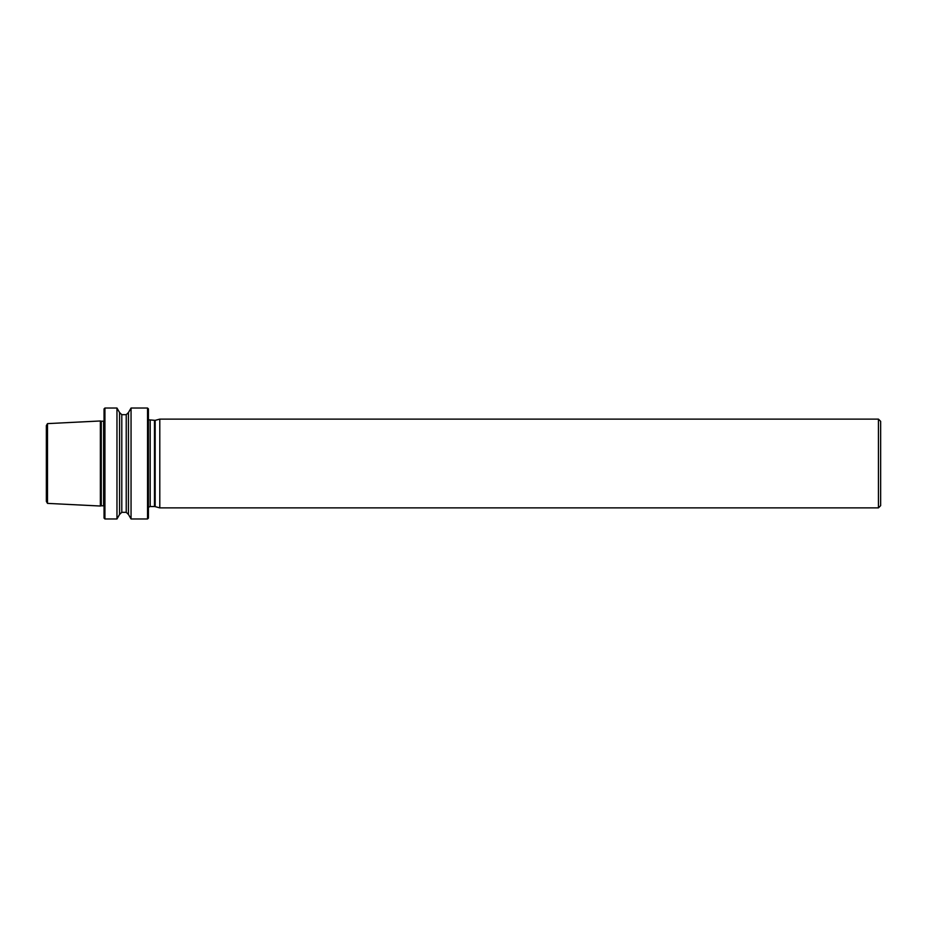 <?xml version="1.0" encoding="UTF-8"?>
<svg xmlns="http://www.w3.org/2000/svg" width="927" height="927" viewBox="0 0 927 927"><rect width="100%" height="100%" fill="white"/><g stroke="black" fill="none" stroke-linecap="round" stroke-linejoin="round"><path stroke-width="1.39" d="M147.532 408.031L148.424 408.911L148.424 518.089L147.532 518.969L147.532 408.031L131.055 408.031L131.055 518.969L128.447 514.45L128.447 412.55L131.055 408.031M104.925 463.5L104.925 408.031L104.044 408.911L104.044 518.089L104.925 518.969L104.925 463.5M128.447 514.45L126.234 512.318L126.234 414.682L121.796 414.682L121.796 512.318L119.571 514.45L119.571 412.55L116.964 408.031L104.925 408.031M119.571 514.45L116.964 518.969L116.964 408.031M101.263 463.5L101.263 421.206L100.359 420.974L100.359 506.026L101.263 505.794L101.263 463.5M100.359 506.026L47.509 503.384L47.509 423.616L100.359 420.974M47.509 503.384L46.35 501.437L46.35 425.563L47.509 423.616M155.168 420.36L159.792 419.12L159.792 507.88L155.168 506.64L155.168 420.36L148.424 419.78M878.437 419.12L880.65 421.345L880.65 505.655L878.437 507.88L878.437 419.12L159.792 419.12M101.263 505.794L103.592 505.794L103.592 421.206L101.263 421.206M155.168 506.64L154.473 506.548L154.473 420.452M154.473 506.548L150.197 506.548L150.197 420.452M126.234 414.682L128.447 412.55M121.796 414.682L119.571 412.55M126.234 512.318L121.796 512.318M116.964 518.969L104.925 518.969M147.532 518.969L131.055 518.969M103.592 421.206L104.484 420.325M103.592 505.794L104.484 506.675M150.197 506.548L148.424 507.22M878.437 507.88L159.792 507.88"/></g></svg>
